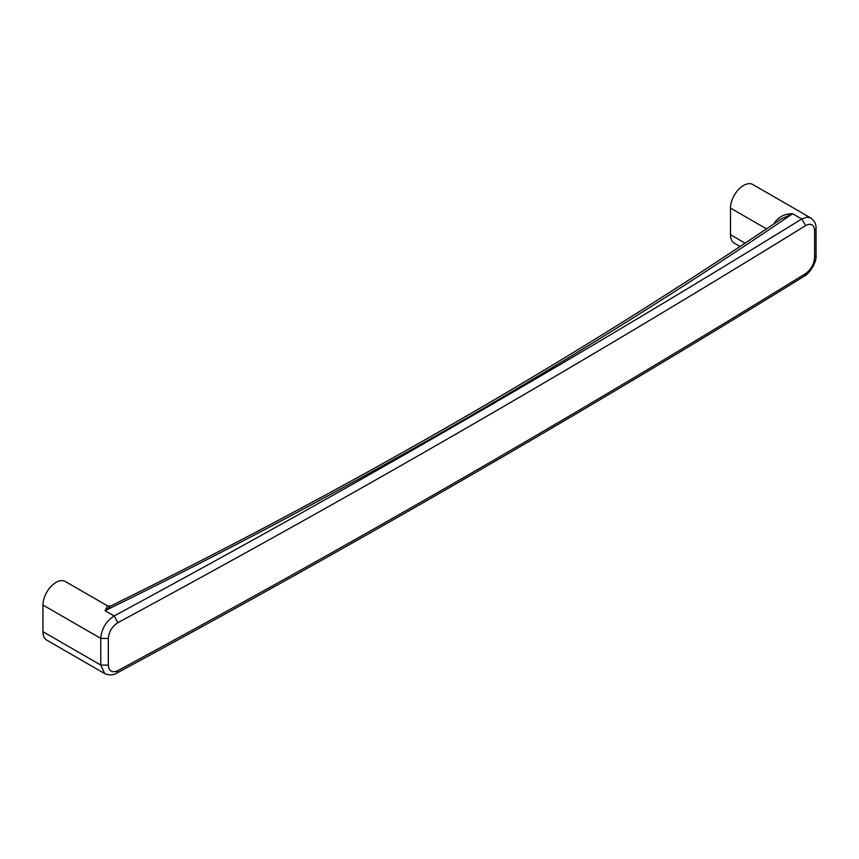 <?xml version="1.0" encoding="UTF-8"?>
<svg xmlns="http://www.w3.org/2000/svg" width="859" height="859" viewBox="0 0 859 859"><rect width="100%" height="100%" fill="white"/><g stroke="black" fill="none" stroke-linecap="round" stroke-linejoin="round"><path stroke-width="1.29" d="M108.32 638.484C108.889 631.709 112.067 626.436 117.866 622.678A14639.497 8452.034 0 0 0 805.667 225.573C811.079 222.857 814.053 224.575 814.59 230.727L814.59 257.367C814.053 264.175 811.079 269.565 805.667 273.538A14639.497 8452.034 0 0 1 117.866 670.632C112.067 673.134 108.889 671.298 108.32 665.124L108.32 638.484L100.761 638.409L42.95 605.037L42.95 631.676A18.49 10.673 -60 0 0 46.783 640.138L104.68 673.574L100.761 665.049L42.95 631.676M110.832 605.939C351.986 487.246 575.347 358.31 780.928 219.131L792.621 213.751A5972.004 3447.908 180 0 1 105.066 610.706L110.832 605.939L107.558 605.885L105.066 610.706L114.15 615.946C106.022 621.315 101.555 628.799 100.761 638.409L100.761 665.049L108.32 665.124M740.071 246.501L734.327 243.183A18.49 10.673 -60 0 1 730.494 234.722L745.107 243.161M117.866 622.678L114.15 615.946A14634.053 8448.899 0 0 0 801.694 218.991L807.03 217.144L810.724 217.95L752.817 184.524A18.49 10.673 120 0 0 743.572 185.437A18.49 10.673 -60 0 0 730.494 208.082L730.494 234.722M810.724 217.95L810.724 217.95C814.439 220.591 816.211 224.135 816.05 228.58L814.59 230.727M773.895 223.888L773.98 223.619C778.243 216.973 784.45 213.687 792.621 213.751L801.694 218.991L805.667 225.573M42.95 605.037A18.49 10.673 -60 0 1 56.028 582.391A18.49 10.673 120 0 1 65.273 581.479L107.558 605.885M730.494 208.082L766.496 228.87M805.667 273.538L804.55 276.018C809.479 273.699 817.006 261.888 816.05 255.22L814.59 257.367M804.55 276.018C582.896 412.782 353.618 545.154 116.727 673.123L117.866 670.632M816.05 255.22L816.05 228.58M116.727 673.123C116.459 673.134 112.11 676.688 104.68 673.574"/></g></svg>
